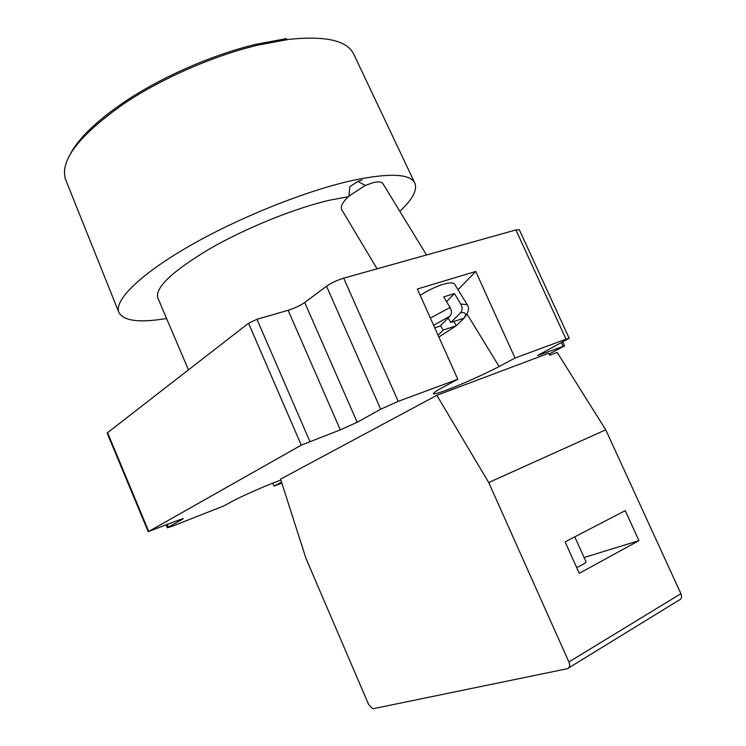 <?xml version="1.0" encoding="UTF-8"?>
<svg xmlns="http://www.w3.org/2000/svg" width="746" height="746" viewBox="0 0 746 746"><rect width="100%" height="100%" fill="white"/><g stroke="black" fill="none" stroke-linecap="round" stroke-linejoin="round"><path stroke-width="1.12" d="M69.583 155.476C77.575 139.176 96.01 121.216 124.89 101.596C161.714 76.885 212.918 54.514 256.074 44.275L286.501 38.633M353.902 54.505L353.576 53.796C346.731 40.387 325.088 35.584 288.646 39.407L257.743 45.161C213.906 55.577 161.817 78.33 124.395 103.414C78.992 135.324 59.4 160.726 65.62 179.6L65.909 180.318M166.582 318.505C139.241 323.074 123.314 320.976 118.782 312.201C114.119 300.33 139.978 274.369 189.82 245.779C239.55 217.226 307.305 190.249 353.595 180.215C389.543 172.858 409.927 173.743 414.739 182.901C417.657 189.782 412.687 199.257 399.828 211.314M420.175 295.295C428.512 290.138 436.158 286.473 443.105 284.31C449.055 282.557 452.869 282.454 454.538 284.012L455.116 284.944M433.613 325.293L449.959 316.164C451.806 313.842 451.862 310.942 450.108 307.464L443.674 296.908L454.407 293.57L446.556 301.645M467.658 305.291L467.21 304.666L460.814 304.042L454.407 293.57M357.194 422.273L340.307 429.864L288.124 310.271C294.651 308.201 300.19 305.608 304.722 302.494L357.194 422.273L380.712 409.218L326.524 286.222C331.355 282.902 337.089 280.216 343.71 278.155L398.205 401.348L457.802 379.257L442.201 387.706C435.757 391.184 432.848 393.235 433.473 393.869C435.021 394.065 439.422 392.797 446.658 390.065C459.601 385.356 487.576 372.804 499.111 366.51L515.038 358.043L475.743 271.46L458.025 289.69M377.094 268.821L341.985 210.111C339.962 207.09 342.283 202.427 348.951 196.105L365.27 185.428L373.718 182.481C378.259 181.511 381.281 181.838 382.81 183.46L383.369 184.383M167.253 524.541L168.335 527.114L167.365 527.804L172.643 526.089L223.847 505.909L232.855 501.032C239.065 497.498 261.921 487.278 273.959 482.662L280.86 480.06M188.458 369.885L157.826 297.924C154.888 287.714 172.13 271.376 209.542 248.912C245.91 227.94 295.453 207.957 330.264 200.059L348.233 196.767M574.765 536.868L586.058 561.859C586.197 562.344 584.733 563.417 581.684 565.086L576.705 567.585M436.839 395.324L280.561 479.118L306.046 558.614L368.599 704.466L372.599 708.644L373.401 708.663L567.333 668.714C569.711 667.838 570.233 665.591 568.9 661.972L680.921 593.695L605.733 429.817L557.159 352.41L549.821 355.189L548.627 353.278L436.839 395.324L488.714 482.541L568.9 661.972M638.94 540.636L579.297 573.338L565.114 541.876L625.232 510.646L638.94 540.636L584.099 557.523M488.714 482.541L605.733 429.817M680.921 593.695C682.152 597.014 681.546 599.15 679.112 600.101L568.89 667.763M340.307 429.864L301.272 445.138L148.724 531.441L177.93 520.363L183.32 518.629L182.276 519.375L182.061 518.862M281.531 482.149L274.024 486.14L281.82 483.063M274.024 486.14L272.738 483.138M515.906 229.954L519.337 229.749L569.189 338.292L566.018 339.15L515.906 229.954L343.71 278.155M549.112 354.061L564.61 345.874L537.456 355.6L569.189 338.292M326.524 286.222L304.722 302.494M398.205 401.348L380.712 409.218M301.272 445.138L248.549 323.242L107.573 432.661L148.724 531.441M288.124 310.271L256.95 319.307L309.814 441.296M248.549 323.242L256.95 319.307M148.249 531.786L107.172 433.184L107.573 432.661M457.802 379.257L417.359 289.019L475.743 271.46M515.038 358.043L566.018 339.15M168.335 527.114L182.276 519.375M362.09 179.954L357.894 181.409L349.827 186.705L348.951 196.105M449.959 316.164L440.187 326.011L434.741 327.811M460.814 304.042C462.557 307.492 462.501 310.373 460.636 312.686L450.808 322.496L448.104 318.038M440.522 325.676L443.199 330.105L438.07 335.224M453.801 321.517L456.347 325.713L443.199 330.105M460.636 312.686C465.765 312.108 466.893 313.926 464.021 318.141L456.347 325.713L438.872 337.033M456.347 325.713L464.021 318.141L450.808 322.496M466.94 313.935L499.111 366.51M540.244 353.8L540.654 354.714M563.109 346.293L561.477 342.712M450.108 307.464L430.386 318.085M124.89 101.596L124.395 103.414M256.074 44.275L257.743 45.161M353.576 53.796L414.739 182.901M464.301 317.721C468.656 312.453 469.616 308.098 467.21 304.666L454.538 284.012M382.81 183.46L426.516 254.983M166.181 524.97L167.365 527.804M357.894 181.409L365.27 185.428M65.62 179.6L118.782 312.201M562.829 341.994L564.61 345.874"/></g></svg>
